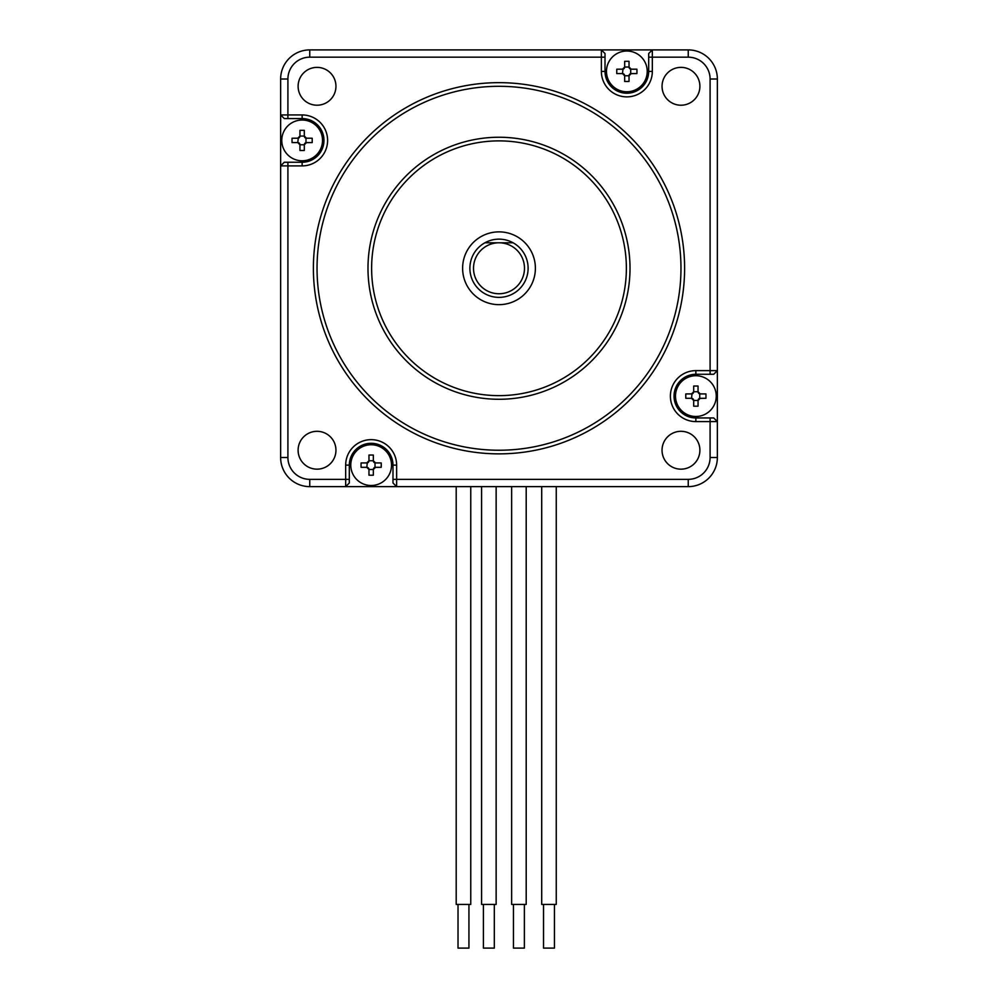 <?xml version="1.0" encoding="UTF-8"?>
<svg xmlns="http://www.w3.org/2000/svg" width="998" height="998" viewBox="0 0 998 998"><rect width="100%" height="100%" fill="white"/><g stroke="black" fill="none" stroke-linecap="round" stroke-linejoin="round"><path stroke-width="1.5" d="M554.439 904.425L554.439 948.1L543.523 948.1L543.523 904.425M524.374 904.425L524.374 948.1L513.459 948.1L513.459 904.425M494.322 904.425L494.322 948.1L483.406 948.1L483.406 904.425M468.935 904.425L468.935 948.1L458.02 948.1L458.02 904.425M556.26 486.625L556.26 904.425L541.702 904.425L541.702 486.625M526.196 486.625L526.196 904.425L511.637 904.425L511.637 486.625M496.143 486.625L496.143 904.425L481.585 904.425L481.585 486.625M470.757 486.625L470.757 904.425L456.198 904.425L456.198 486.625M499 304.652A36.39 36.39 0 0 0 530.512 250.061A36.39 36.39 0 0 0 467.488 250.061A36.39 36.39 0 0 0 499 304.652M302.132 114.945A25.474 25.474 0 0 1 327.606 140.419A25.474 25.474 0 0 1 302.132 165.893L280.638 165.893L284.28 162.25L302.132 162.25A21.831 21.831 0 0 0 323.963 140.419A21.831 21.831 0 0 0 302.132 118.575L284.28 118.575L280.638 114.945L280.638 457.508A29.117 29.117 0 0 0 309.754 486.625L309.754 479.352L345.67 479.352L345.67 465.13A25.474 25.474 0 0 1 371.156 439.656A25.474 25.474 0 0 1 396.63 465.13L396.63 486.625L392.987 482.982L392.987 465.13A21.831 21.831 0 0 0 371.156 443.299A21.831 21.831 0 0 0 349.312 465.13L349.312 482.982L345.67 486.625L688.246 486.625L688.246 479.352A21.831 21.831 0 0 0 710.089 457.508L710.089 421.593L695.868 421.593A25.474 25.474 0 0 1 670.394 396.106A25.474 25.474 0 0 1 695.868 370.632L717.362 370.632L717.362 79.017L710.089 79.017A21.831 21.831 0 0 0 688.246 57.173L652.33 57.173L652.33 71.394A25.474 25.474 0 0 1 626.844 96.868A25.474 25.474 0 0 1 601.37 71.394L601.37 49.9L309.754 49.9A29.117 29.117 0 0 0 280.638 79.017L280.638 114.945L302.132 114.945L302.132 118.575M680.973 268.262A181.973 181.973 0 0 0 408.02 110.678A181.973 181.973 0 0 0 408.02 425.859A181.973 181.973 0 0 0 680.973 268.262M684.603 268.262A185.603 185.603 0 0 1 406.198 429.003A185.603 185.603 0 0 1 406.198 107.522A185.603 185.603 0 0 1 684.603 268.262M371.618 268.262A127.382 127.382 0 0 0 562.685 378.579A127.382 127.382 0 0 0 562.685 157.946A127.382 127.382 0 0 0 371.618 268.262M367.988 268.262A131.012 131.012 0 0 1 564.506 154.802A131.012 131.012 0 0 1 564.506 381.723A131.012 131.012 0 0 1 367.988 268.262M699.897 86.29A18.925 18.925 0 0 0 671.504 69.91A18.925 18.925 0 0 0 671.504 102.682A18.925 18.925 0 0 0 699.897 86.29M699.897 450.235A18.925 18.925 0 0 0 671.504 433.843A18.925 18.925 0 0 0 671.504 466.627A18.925 18.925 0 0 0 699.897 450.235M335.952 86.29A18.925 18.925 0 0 0 307.571 69.91A18.925 18.925 0 0 0 307.571 102.682A18.925 18.925 0 0 0 335.952 86.29M335.952 450.235A18.925 18.925 0 0 0 307.571 433.843A18.925 18.925 0 0 0 307.571 466.627A18.925 18.925 0 0 0 335.952 450.235M349.312 479.352L345.67 479.352L345.67 486.625L309.754 486.625M648.688 53.543L652.33 49.9L601.37 49.9L605.013 53.543L605.013 71.394A21.831 21.831 0 0 0 626.844 93.226A21.831 21.831 0 0 0 648.688 71.394L648.688 53.543L652.33 49.9L688.246 49.9A29.117 29.117 0 0 1 717.362 79.017M713.72 417.95L717.362 421.593L717.362 370.632L713.72 374.275L695.868 374.275A21.831 21.831 0 0 0 674.037 396.106A21.831 21.831 0 0 0 695.868 417.95L713.72 417.95L717.362 421.593L717.362 457.508A29.117 29.117 0 0 1 688.246 486.625M652.33 49.9L652.33 57.173L648.688 57.173M717.362 421.593L710.089 421.593L710.089 417.95M484.903 242.788A29.117 29.117 0 0 1 513.097 242.788L484.903 242.788A29.117 29.117 0 0 0 476.582 286.838A29.117 29.117 0 0 0 521.418 286.838A29.117 29.117 0 0 0 513.097 242.788M499 242.788A25.474 25.474 0 0 1 521.068 280.999A25.474 25.474 0 0 1 476.932 280.999A25.474 25.474 0 0 1 499 242.788M322.516 140.419A20.384 20.384 0 0 1 291.94 158.058A20.384 20.384 0 0 1 291.94 122.766A20.384 20.384 0 0 1 322.516 140.419M292.065 138.235L298.277 138.173L297.766 142.602L299.949 144.785L299.949 150.473A35.329 17.665 -0 0 0 304.315 150.473L304.315 144.785L306.498 142.602L312.187 142.602A35.329 17.665 -90 0 0 312.187 138.235L306.498 138.235L304.315 136.052L304.315 130.351A35.329 17.665 180 0 0 299.949 130.351L299.949 136.052L297.766 138.235L292.065 138.235A35.329 17.665 90 0 0 292.065 142.602L297.766 142.602L292.065 142.602M304.315 136.052L299.949 136.052M312.187 142.602L305.987 142.664L305.987 138.173L312.187 138.235M299.949 144.785L304.315 144.785M298.277 142.664A2.183 2.183 0 0 1 299.887 144.273M304.378 144.273A2.183 2.183 0 0 1 305.987 142.664M305.987 138.173A2.183 2.183 0 0 1 304.378 136.551M299.887 136.551A2.183 2.183 0 0 1 298.277 138.173M647.228 71.394A20.384 20.384 0 0 1 616.664 89.047A20.384 20.384 0 0 1 616.664 53.742A20.384 20.384 0 0 1 647.228 71.394M616.789 69.211L622.989 69.149L622.478 73.578L624.661 75.761L624.661 81.449A35.329 17.665 -0 0 0 629.027 81.449L629.027 75.761L631.21 73.578L636.911 73.578A35.329 17.665 -90 0 0 636.911 69.211L631.21 69.211L629.027 67.028L629.027 61.327A35.329 17.665 180 0 0 624.661 61.327L624.661 67.028L622.478 69.211L616.789 69.211A35.329 17.665 90 0 0 616.789 73.578L622.478 73.578L616.789 73.578M629.027 67.028L624.661 67.028M636.911 73.578L630.711 73.64L630.711 69.149L636.911 69.211M624.661 75.761L629.027 75.761M622.989 73.64A2.183 2.183 0 0 1 624.611 75.249M629.089 75.249A2.183 2.183 0 0 1 630.711 73.64M630.711 69.149A2.183 2.183 0 0 1 629.089 67.54M624.611 67.54A2.183 2.183 0 0 1 622.989 69.149M716.252 396.106A20.384 20.384 0 0 1 685.676 413.758A20.384 20.384 0 0 1 685.676 378.467A20.384 20.384 0 0 1 716.252 396.106M685.813 393.923L692.013 393.873L691.502 398.289L693.685 400.485L693.685 406.174A35.329 17.665 -0 0 0 698.051 406.174L698.051 400.485L700.234 398.289L705.935 398.289A35.329 17.665 -90 0 0 705.935 393.923L700.234 393.923L698.051 391.74L698.051 386.051A35.329 17.665 180 0 0 693.685 386.051L693.685 391.74L691.502 393.923L685.813 393.923A35.329 17.665 90 0 0 685.813 398.289L691.502 398.289L685.813 398.289M698.051 391.74L693.685 391.74M705.935 398.289L699.723 398.352L699.723 393.873L705.935 393.923M693.685 400.485L698.051 400.485M692.013 398.352A2.183 2.183 0 0 1 693.622 399.973M698.113 399.973A2.183 2.183 0 0 1 699.723 398.352M699.723 393.873A2.183 2.183 0 0 1 698.113 392.251M693.622 392.251A2.183 2.183 0 0 1 692.013 393.873M391.528 465.13A20.384 20.384 0 0 1 360.964 482.783A20.384 20.384 0 0 1 360.964 447.478A20.384 20.384 0 0 1 391.528 465.13M361.089 462.947L367.289 462.885L366.79 467.314L368.973 469.497L368.973 475.198A35.329 17.665 -0 0 0 373.339 475.198L373.339 469.497L375.522 467.314L381.211 467.314A35.329 17.665 -90 0 0 381.211 462.947L375.522 462.947L373.339 460.764L373.339 455.076A35.329 17.665 180 0 0 368.973 455.076L368.973 460.764L366.79 462.947L361.089 462.947A35.329 17.665 90 0 0 361.089 467.314L366.79 467.314L361.089 467.314M373.339 460.764L368.973 460.764M381.211 467.314L375.011 467.376L375.011 462.885L381.211 462.947M368.973 469.497L373.339 469.497M367.289 467.376A2.183 2.183 0 0 1 368.911 468.985M373.389 468.985A2.183 2.183 0 0 1 375.011 467.376M375.011 462.885A2.183 2.183 0 0 1 373.389 461.276M368.911 461.276A2.183 2.183 0 0 1 367.289 462.885M302.132 165.893L302.132 162.25M710.089 374.275L710.089 79.017M605.013 57.173L309.754 57.173L309.754 49.9M287.911 162.25L287.911 457.508L280.638 457.508M392.987 479.352L688.246 479.352M309.754 57.173A21.831 21.831 0 0 0 287.911 79.017L287.911 118.575M287.911 457.508A21.831 21.831 0 0 0 309.754 479.352M688.246 57.173L688.246 49.9M717.362 457.508L710.089 457.508M287.911 79.017L280.638 79.017M345.67 465.13L349.312 465.13M396.63 465.13L392.987 465.13M695.868 374.275L695.868 370.632M695.868 417.95L695.868 421.593M605.013 71.394L601.37 71.394M648.688 71.394L652.33 71.394"/></g></svg>
